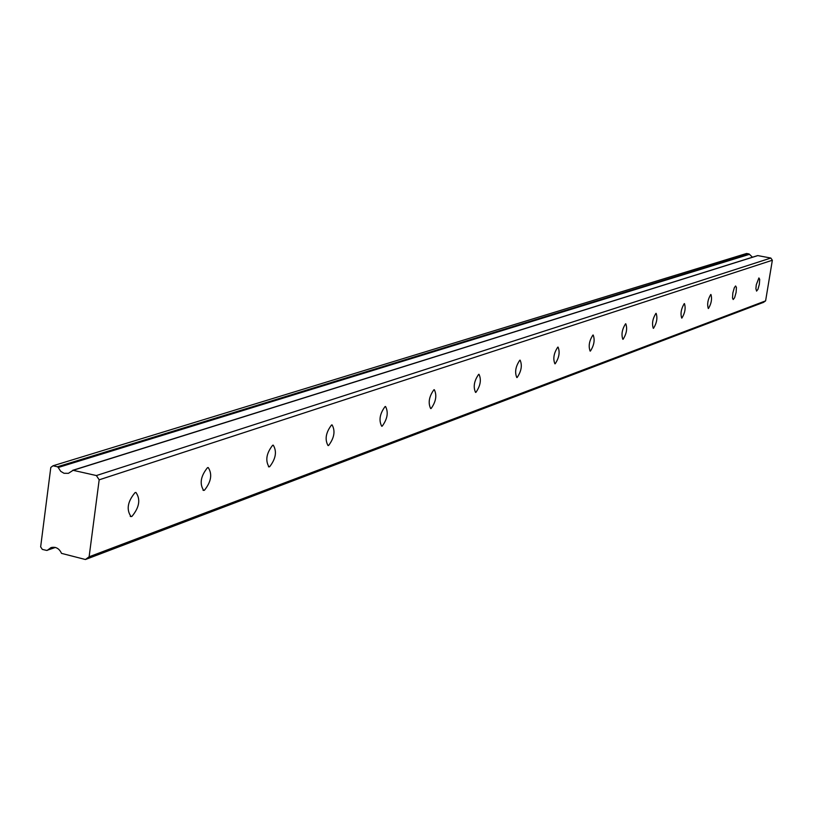 <?xml version="1.0" encoding="UTF-8"?>
<svg xmlns="http://www.w3.org/2000/svg" width="813" height="813" viewBox="0 0 813 813"><rect width="100%" height="100%" fill="white"/><g stroke="black" fill="none" stroke-linecap="round" stroke-linejoin="round"><path stroke-width="1.22" d="M135.07 492.597C127.56 501.611 126.208 509.609 131.025 516.58L131.909 516.418C139.389 507.373 140.73 499.385 135.934 492.454L135.07 492.597M758.905 277.944L756.293 284.733L755.897 288.676L756.578 291.095L757.919 289.377L759.352 284.276L759.698 279.337L758.905 277.944M735.582 285.973L734.332 287.711L732.838 292.975L732.503 298.066L733.184 299.53L734.606 297.751L736.09 292.487L736.436 287.406L735.582 285.973M710.745 294.519C707.808 299.489 706.985 304.153 708.286 308.503L708.469 308.473C711.395 303.493 712.218 298.828 710.928 294.489L710.745 294.519M684.241 303.635C681.142 308.788 680.298 313.605 681.711 318.086L681.914 318.056C685.013 312.893 685.857 308.076 684.444 303.605L684.241 303.635M655.908 313.381C652.626 318.726 651.752 323.706 653.296 328.33L653.52 328.289C656.802 322.944 657.666 317.964 656.132 313.351L655.908 313.381M625.543 323.828C622.057 329.377 621.162 334.539 622.839 339.306L623.093 339.265C626.569 333.706 627.473 328.554 625.786 323.798L625.543 323.828M592.921 335.058C589.212 340.82 588.287 346.175 590.126 351.104L590.411 351.053C594.11 345.281 595.035 339.936 593.185 335.017L592.921 335.058M557.769 347.151C553.816 353.157 552.86 358.706 554.883 363.807L555.198 363.757C559.141 357.74 560.096 352.181 558.074 347.11L557.769 347.151M519.802 360.22C515.574 366.48 514.578 372.252 516.804 377.537L517.159 377.476C521.377 371.195 522.363 365.423 520.137 360.169L519.802 360.22M478.644 374.376C474.111 380.931 473.075 386.937 475.544 392.405L475.93 392.344C480.463 385.779 481.489 379.762 479.02 374.315L478.644 374.376M433.898 389.773C429.01 396.642 427.943 402.913 430.666 408.583L431.114 408.512C435.981 401.622 437.048 395.362 434.325 389.712L433.898 389.773M385.057 406.581C379.783 413.787 378.665 420.341 381.693 426.236L382.201 426.154C387.455 418.919 388.573 412.374 385.545 406.5L385.057 406.581M331.541 424.996C325.82 432.587 324.651 439.447 328.035 445.575L328.604 445.483C334.306 437.872 335.474 431.012 332.09 424.904L331.541 424.996M272.64 445.26C266.41 453.278 265.18 460.473 268.971 466.865L269.631 466.753C275.841 458.715 277.05 451.52 273.27 445.158L272.64 445.26M207.498 467.668C200.679 476.164 199.388 483.735 203.646 490.402L204.409 490.269C211.207 481.763 212.478 474.192 208.23 467.556L207.498 467.668M57.438 466.784L53.008 465.778L746.568 253.483L749.058 253.951L57.438 466.784L58.211 467.495L749.474 254.317L752.452 257.223M58.211 467.495L60.751 471.367L64.034 473.288L68.414 473.329L73.109 470.31L96.381 475.554L99.176 479.812L772.35 260.241L765.602 300.871L89.115 556.793L99.176 479.812M53.008 465.778L50.802 467.445L40.65 546.864L42.306 549.395L46.707 550.431L55.345 547.454M89.115 556.793L85.426 559.517L61.514 553.368C59.237 548.429 55.731 546.509 51.016 547.596L47.205 550.401M765.602 300.871L763.488 302.365L85.426 559.517M73.109 470.31L757.35 255.749M757.828 255.597L770.846 258.046L772.35 260.241M96.381 475.554L770.846 258.046M55.091 547.383L47.611 550.106M131.025 516.58L130.243 516.397M268.971 466.865L268.453 466.753M203.646 490.402L203.016 490.259M72.652 470.331L757.574 255.617"/></g></svg>

